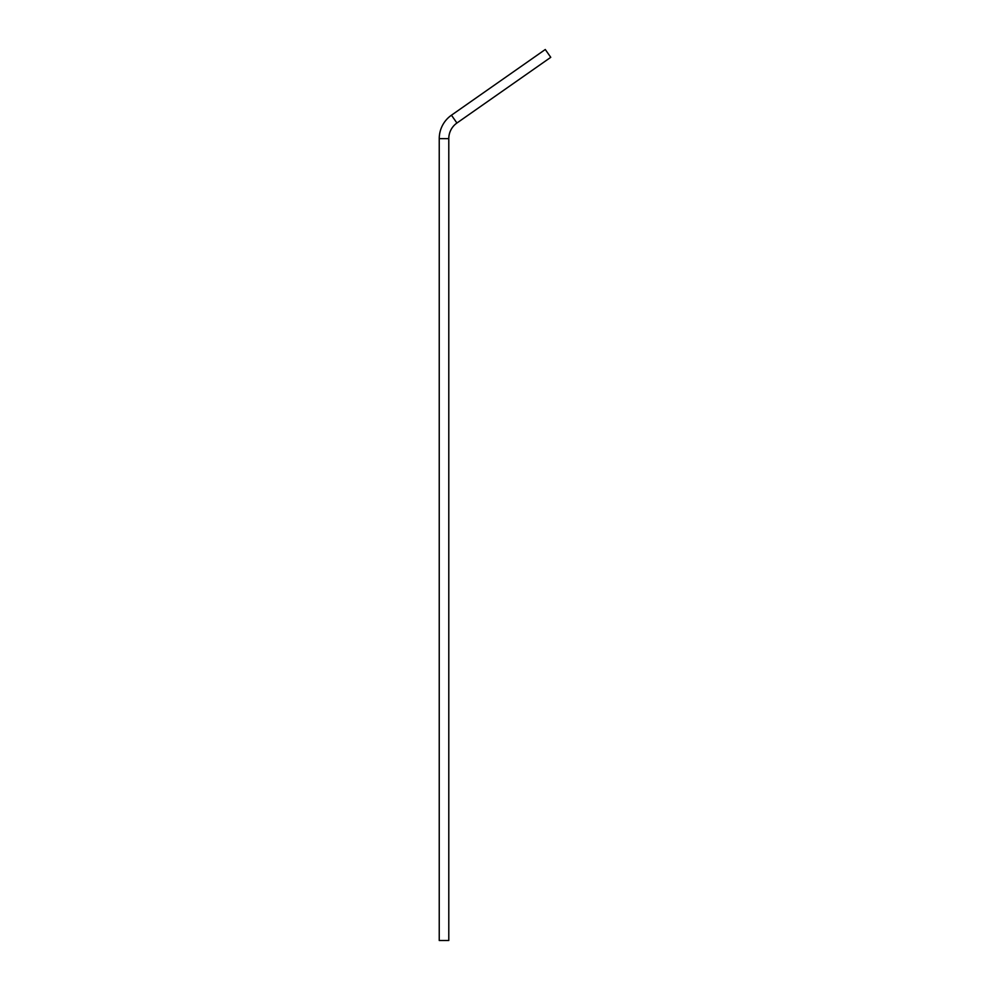 <?xml version="1.0" encoding="UTF-8"?>
<svg xmlns="http://www.w3.org/2000/svg" width="990" height="990" viewBox="0 0 990 990"><rect width="100%" height="100%" fill="white"/><g stroke="black" fill="none" stroke-linecap="round" stroke-linejoin="round"><path stroke-width="1.49" d="M439.238 138.662A28.636 28.636 0 0 1 451.452 115.199L545.28 49.5L550.762 57.321L456.922 123.02A19.095 19.095 0 0 0 448.792 138.662L448.792 940.5L439.238 940.5L439.238 138.662L448.792 138.662M451.452 115.199L456.922 123.02"/></g></svg>
